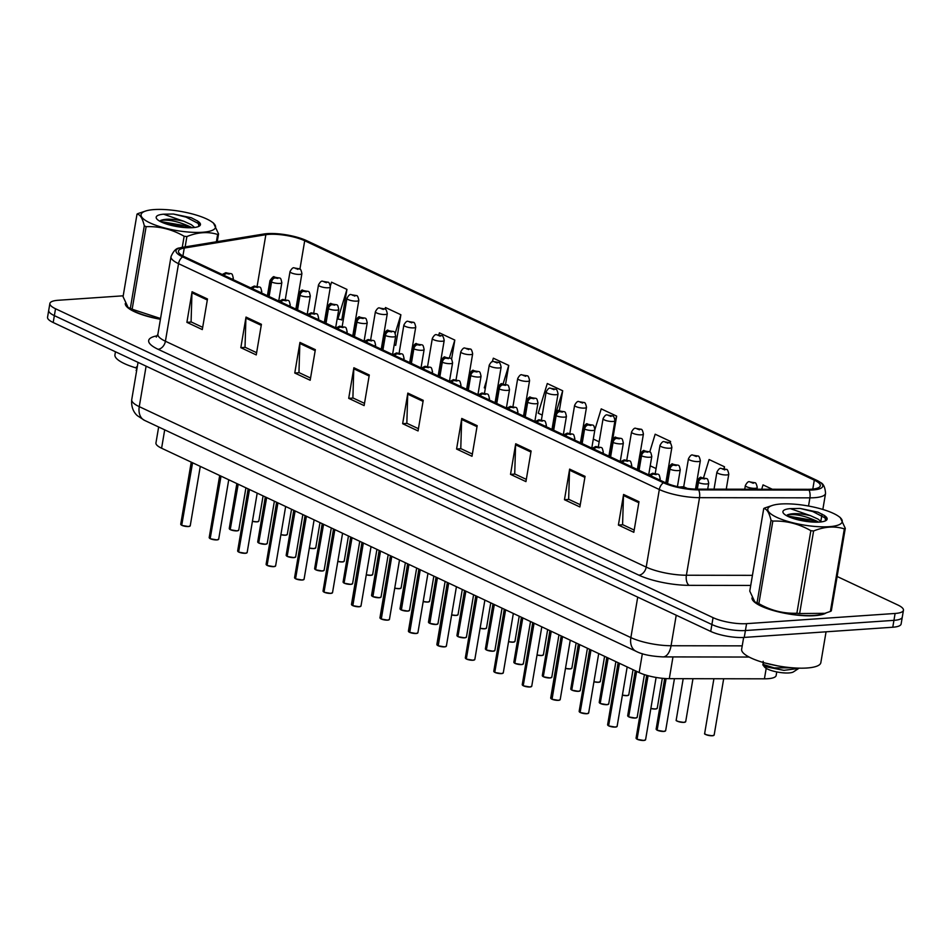 <?xml version="1.0" encoding="UTF-8"?>
<svg xmlns="http://www.w3.org/2000/svg" width="951" height="951" viewBox="0 0 951 951"><rect width="100%" height="100%" fill="white"/><g stroke="black" fill="none" stroke-linecap="round" stroke-linejoin="round"><path stroke-width="1.43" d="M776.753 671.917L776.147 675.495A24.096 6.241 -170.4 0 1 764.426 678.824L669.302 678.669A24.096 6.241 -170.4 0 1 639.155 672.571L161.599 448.218A24.096 6.241 -170.4 0 1 155.952 442.952L158.651 426.999M125.259 303.512A38.551 9.974 9.6 0 0 160.422 319.274A38.551 9.974 9.6 0 1 125.259 303.512M751.979 597.929A38.551 9.974 9.6 0 0 773.793 610.673A38.551 9.974 9.6 0 0 814.674 615.666A38.551 9.974 9.6 0 0 826.157 612.931A38.551 9.974 9.6 0 1 814.674 615.666A38.551 9.974 9.6 0 1 773.793 610.673A38.551 9.974 9.6 0 1 751.979 597.929M268.955 234.362A25.701 6.657 -170.4 0 1 304.712 240.758L814.306 480.16A25.701 6.657 -170.4 0 1 820.321 485.771A25.701 6.657 -170.4 0 1 807.815 489.313L697.416 489.135A25.701 6.657 -170.4 0 1 665.272 482.621L184.482 256.758A25.701 6.657 -170.4 0 1 178.455 251.147A25.701 6.657 -170.4 0 1 184.256 248.056L265.852 234.707A25.701 6.657 -170.4 0 1 268.955 234.362M267.362 233.613A28.197 7.299 9.6 0 0 263.95 233.994L182.366 247.343A28.197 7.299 9.6 0 0 179.549 247.985A28.197 7.299 9.6 0 0 182.604 256.877L663.394 482.751A28.197 7.299 9.6 0 0 698.664 489.896L809.063 490.074A28.197 7.299 9.6 0 0 820.333 482.43A28.197 7.299 9.6 0 0 816.172 480.029L306.591 240.627A28.197 7.299 9.6 0 0 267.362 233.613M123.202 295.809L58.225 300.266A24.096 6.241 9.6 0 0 49.88 303.488L47.55 317.254A24.096 6.241 9.6 0 0 53.197 322.52L710.73 631.428A24.096 6.241 9.6 0 0 744.253 637.42L892.775 627.232L893.94 620.349A24.096 6.241 9.6 0 0 902.285 617.128A24.096 6.241 9.6 0 1 893.94 620.349L745.418 630.537L893.94 620.349L895.105 613.466A24.096 6.241 9.6 0 0 903.45 610.245A24.096 6.241 9.6 0 0 897.803 604.979L837.13 576.484M710.73 631.428L711.895 624.534A24.096 6.241 9.6 0 0 745.418 630.537A24.096 6.241 9.6 0 1 711.895 624.534L54.362 315.637L711.895 624.534L713.06 617.651A24.096 6.241 9.6 0 0 746.583 623.654L895.105 613.466M48.715 310.371A24.096 6.241 9.6 0 0 54.362 315.637A24.096 6.241 9.6 0 1 48.715 310.371M340.755 319.536L341.766 320.011L346.949 289.413L331.53 282.174L330.401 285.871M394.689 344.88L395.711 345.356L400.882 314.757L385.476 307.518L384.965 309.17M49.88 303.488A24.096 6.241 9.6 0 0 55.527 308.754L713.06 617.651M207.484 298.983L202.301 329.581L186.895 322.341L192.066 291.743L207.484 298.983M261.418 324.315L256.247 354.913L240.829 347.674L246.012 317.075L261.418 324.315M315.352 349.659L310.181 380.257L294.774 373.018L299.945 342.419L315.352 349.659M369.297 374.991L364.126 405.601L348.708 398.35L353.879 367.752L369.297 374.991M638.989 501.7L633.818 532.298L618.4 525.059L623.583 494.461L638.989 501.7M585.055 476.356L579.872 506.954L564.466 499.715L569.637 469.116L585.055 476.356M531.11 451.012L525.939 481.61L510.521 474.371L515.704 443.772L531.11 451.012M477.176 425.679L471.993 456.278L456.587 449.038L461.758 418.44L477.176 425.679M423.231 400.335L418.06 430.934L402.653 423.694L407.824 393.096L423.231 400.335M451.57 359.335L454.816 340.089L439.41 332.85L438.78 334.93M505.552 384.394L508.761 365.434L493.343 358.194L492.238 361.82M772.331 489.254L763.035 484.891L761.715 489.242M724.175 468.772L724.507 466.786L709.101 459.547L703.562 477.699M670.253 443.332L670.574 441.454L655.168 434.215L649.723 452.034M612.824 438.625L616.64 416.11L601.222 408.871L594.91 429.531M559.331 410.701L562.695 390.778L547.289 383.526L538.23 413.198L542.236 415.076M402.653 423.694L407.123 423.385M418.44 428.699L406.838 423.254L407.717 394.154A6.431 4.541 -64.8 0 1 407.824 393.096M456.587 449.038L461.057 448.729M472.374 454.043L460.771 448.599L461.651 419.498A6.431 4.541 -64.8 0 1 461.758 418.44M510.521 474.371L515.002 474.074M526.307 479.387L514.717 473.931L515.597 444.83A6.431 4.541 -64.8 0 1 515.704 443.772M564.466 499.715L568.936 499.406M580.253 504.719L568.65 499.275L569.53 470.174A6.431 4.541 -64.8 0 1 569.637 469.116M618.4 525.059L622.881 524.75M634.186 530.064L622.584 524.619L623.476 495.519A6.431 4.541 -64.8 0 1 623.583 494.461M348.708 398.35L353.178 398.053M364.495 403.367L352.892 397.91L353.784 368.81A6.431 4.541 -64.8 0 1 353.879 367.752M294.774 373.018L299.244 372.709M310.561 378.022L298.959 372.578L299.838 343.477A6.431 4.541 -64.8 0 1 299.945 342.419M240.829 347.674L245.31 347.365M256.615 352.69L245.025 347.234L245.905 318.133A6.431 4.541 -64.8 0 1 246.012 317.075M186.895 322.341L191.365 322.032M202.682 327.346L191.08 321.89L191.959 292.801A6.431 4.541 -64.8 0 1 192.066 291.743M562.695 390.778L556.359 411.545M486.781 379.687L484.285 387.853L485.319 388.341M508.761 365.434L503.091 383.978M454.816 340.089L449.383 357.897M400.882 314.757L395.2 333.361M394.213 344.797L395.759 345.047M346.949 289.413L337.89 319.072L337.177 318.74M337.89 319.072L341.825 319.702M599.154 441.811L593.305 439.065M616.64 416.11L614.584 422.815M656.071 468.558L650.222 465.812M670.574 441.454L670.051 443.178M724.507 466.786L723.925 468.724M892.775 627.232A24.096 6.241 9.6 0 0 901.12 624.011L903.45 610.245M299.173 268.848A4.018 2.722 113.9 0 0 299.042 268.788A4.018 2.722 113.9 0 0 298.067 268.634L295.333 268.158L297.901 269.371L298.174 268.693L295.82 268.634L298.067 268.634M298.174 268.693A4.018 2.96 -63.5 0 1 299.327 268.919C300.314 268.384 301.17 269.941 301.907 273.591A6.027 1.557 -170.4 0 1 299.815 274.399A6.027 1.557 -170.4 0 1 293.348 273.603A6.027 1.557 -170.4 0 1 290.019 271.582C291.767 268.384 293.229 267.183 294.406 267.98L299.042 268.788M230.308 529.648L229.25 528.518A4.814 1.248 9.6 0 0 230.249 529.505L238.202 484.202M269.097 296.51L271.546 282.019A4.018 2.722 -66.1 0 1 275.101 277.93L277.835 278.405L275.267 277.205L274.982 277.882L277.335 277.942L275.101 277.93M274.982 277.882A4.018 2.96 116.5 0 0 271.213 281.853A6.027 1.557 -170.4 0 1 269.965 280.628L267.409 295.713M268.764 296.343L271.213 281.853M230.249 529.505L237.94 484.083M230.618 529.778L230.522 529.636A4.814 1.248 9.6 0 0 237.084 530.765A4.814 1.248 9.6 0 0 238.76 530.123L237.001 530.884A4.66 1.201 -170.4 0 1 230.618 529.778M180.928 524.631A4.66 1.201 -170.4 0 0 181.748 525.285L180.738 524.179A4.814 1.248 9.6 0 0 181.736 525.178L192.577 462.768M224.008 275.326A4.018 2.722 -66.1 0 1 226.576 273.603L229.31 274.078L226.742 272.866L226.469 273.543L228.822 273.603L226.576 273.603M226.469 273.543A4.018 2.96 116.5 0 0 223.711 275.184M181.736 525.178L192.304 462.638M188.441 526.545A4.66 1.201 -170.4 0 1 182.093 525.439L181.998 525.297A4.814 1.248 9.6 0 0 188.571 526.438A4.814 1.248 9.6 0 0 190.236 525.796L188.476 526.545L182.057 525.439M327.631 282.221A4.018 2.722 113.9 0 0 327.501 282.162A4.018 2.722 113.9 0 0 326.526 282.007L323.792 281.532L326.359 282.744L326.633 282.055L324.279 282.007L326.526 282.007M326.633 282.055A4.018 2.96 -63.5 0 1 327.786 282.292C328.773 281.758 329.628 283.315 330.366 286.964A6.027 1.557 -170.4 0 1 328.273 287.773A6.027 1.557 -170.4 0 1 321.807 286.964A6.027 1.557 -170.4 0 1 318.49 284.955C320.225 281.758 321.688 280.557 322.865 281.353L327.501 282.162M356.09 295.595A4.018 2.722 113.9 0 0 355.959 295.523A4.018 2.722 113.9 0 0 354.985 295.381L352.25 294.905L354.818 296.106L355.092 295.428L352.738 295.369L354.985 295.381M355.092 295.428A4.018 2.96 -63.5 0 1 356.245 295.654C357.231 295.131 358.087 296.688 358.824 300.338A6.027 1.557 -170.4 0 1 356.732 301.134A6.027 1.557 -170.4 0 1 350.265 300.338A6.027 1.557 -170.4 0 1 346.949 298.329C348.684 295.131 350.146 293.918 351.323 294.715L355.959 295.523M384.549 308.956A4.018 2.722 113.9 0 0 384.418 308.897A4.018 2.722 113.9 0 0 383.443 308.742L380.709 308.267L383.277 309.479L383.55 308.802L381.196 308.742L383.443 308.742M383.55 308.802A4.018 2.96 -63.5 0 1 384.703 309.027C385.69 308.493 386.546 310.062 387.283 313.699A6.027 1.557 -170.4 0 1 385.191 314.508A6.027 1.557 -170.4 0 1 378.736 313.711A6.027 1.557 -170.4 0 1 375.407 311.69C377.143 308.493 378.605 307.292 379.782 308.088L384.418 308.897M413.007 322.33A4.018 2.722 113.9 0 0 412.877 322.27A4.018 2.722 113.9 0 0 411.902 322.116L409.168 321.64L411.735 322.853L412.009 322.163L409.655 322.116L411.902 322.116M412.009 322.163A4.018 2.96 -63.5 0 1 413.162 322.401C414.149 321.866 415.005 323.423 415.742 327.073A6.027 1.557 -170.4 0 1 413.649 327.881A6.027 1.557 -170.4 0 1 407.194 327.073A6.027 1.557 -170.4 0 1 403.866 325.064C405.601 321.866 407.064 320.665 408.241 321.462L412.877 322.27M258.767 543.009L257.709 541.892A4.814 1.248 9.6 0 0 258.708 542.878L266.66 497.575M297.556 309.871L300.005 295.381A4.018 2.722 -66.1 0 1 303.559 291.303L306.293 291.779L303.726 290.566L303.44 291.244L305.794 291.303L303.559 291.303M303.44 291.244A4.018 2.96 116.5 0 0 299.672 295.226A6.027 1.557 -170.4 0 1 298.424 293.99L295.868 309.087M297.223 309.717L299.672 295.226M258.708 542.878L266.399 497.444M259.076 543.14L258.981 542.997A4.814 1.248 9.6 0 0 265.543 544.138A4.814 1.248 9.6 0 0 267.219 543.496L265.46 544.257A4.66 1.201 -170.4 0 1 259.076 543.14M287.226 556.383L286.168 555.253A4.814 1.248 9.6 0 0 287.166 556.252L295.119 510.949M326.015 323.245L328.464 308.754A4.018 2.722 -66.1 0 1 332.018 304.677L334.752 305.14L332.184 303.94L331.899 304.617L334.265 304.677L332.018 304.677M331.899 304.617A4.018 2.96 116.5 0 0 328.131 308.6A6.027 1.557 -170.4 0 1 326.882 307.363L324.327 322.448M325.682 323.09L328.131 308.6M287.166 556.252L294.858 510.818M293.883 557.619A4.66 1.201 -170.4 0 1 287.535 556.513L287.44 556.371A4.814 1.248 9.6 0 0 294.002 557.512A4.814 1.248 9.6 0 0 295.678 556.87L293.918 557.619L287.487 556.513M315.684 569.756L314.638 568.627A4.814 1.248 9.6 0 0 315.625 569.613L323.578 524.31M354.473 336.618L356.922 322.127A4.018 2.722 -66.1 0 1 360.477 318.038L363.211 318.514L361.297 317.943M360.358 317.991A4.018 2.96 116.5 0 0 356.589 321.973A6.027 1.557 -170.4 0 1 355.341 320.737L352.785 335.822M354.141 336.452L356.589 321.973M361.344 317.967L360.477 318.038M315.625 569.613L323.316 524.191M315.994 569.887L315.898 569.744A4.814 1.248 9.6 0 0 322.472 570.873A4.814 1.248 9.6 0 0 324.136 570.231L322.377 570.992L315.946 569.875A4.66 1.201 -170.4 0 0 322.341 570.98M115.451 351.763L114.94 354.818A40.156 10.39 9.6 0 0 137.051 368.215M743.646 637.455L741.649 649.248A40.156 10.39 9.6 0 0 763.843 662.657A40.156 10.39 9.6 0 0 806.935 668.006A40.156 10.39 9.6 0 0 820.844 662.645L826.062 631.809M149.937 222.867A37.755 9.772 9.6 0 0 198.486 232.424A37.755 9.772 9.6 0 0 212.037 222.023A37.755 9.772 9.6 0 0 206.688 218.968A37.755 9.772 9.6 0 0 146.097 210.872A37.755 9.772 9.6 0 0 149.937 222.867M146.097 210.872L137.966 213.571A43.377 11.222 9.6 0 0 137.015 214.13L123.059 296.676L128.135 307.506L130.335 308.374L144.302 225.815A43.377 11.222 9.6 0 0 145.194 226.243A43.377 11.222 9.6 0 0 146.121 226.671L132.153 309.23L160.541 318.514M182.259 247.355L184.137 236.252C172.143 229.369 159.471 226.172 146.121 226.671M184.137 236.252A43.377 11.222 9.6 0 0 186.895 236.561L185.148 246.88M216.388 241.768L217.624 234.445C207.984 231.45 197.737 232.151 186.895 236.561M217.624 234.445A43.377 11.222 9.6 0 0 218.564 233.898L217.256 241.625M212.037 222.023L213.488 223.069L218.564 233.898M130.335 308.374A43.377 11.222 9.6 0 0 131.226 308.802A43.377 11.222 9.6 0 0 132.153 309.23M128.135 307.506L129.586 308.552A37.755 9.772 9.6 0 0 134.935 311.595A37.755 9.772 9.6 0 0 160.446 319.072M194.646 227.467L191.317 224.674L183.733 221.226C173.165 218.849 165.486 218.587 160.695 220.454L160.529 220.537M191.829 227.705L190.913 227.099C178.824 221.512 168.743 219.289 160.695 220.454L160.612 220.501M198.914 226.326L197.82 221.203L191.282 217.731L173.379 214.023L163.596 214.201A22.444 5.813 9.6 0 0 156.737 218.849A22.444 5.813 9.6 0 0 161.444 222.07A22.444 5.813 9.6 0 0 182.604 227.372A22.444 5.813 9.6 0 0 199.377 226.065A22.444 5.813 9.6 0 0 197.82 221.203L197.214 220.727M137.027 368.37L136.599 370.866M163.596 214.201L183.733 221.226M144.302 225.815C142.507 218.231 140.082 214.332 137.015 214.13M186.967 227.693L162.942 222.736M199.924 224.329L186.075 217.125L173.379 214.023M190.366 227.753L184.649 225.625L160.279 221.488M197.63 221.048L191.282 217.731M136.694 370.296L136.469 366.872M776.658 517.285A37.755 9.772 9.6 0 0 825.195 526.842A37.755 9.772 9.6 0 0 838.758 516.452A37.755 9.772 9.6 0 0 833.409 513.397A37.755 9.772 9.6 0 0 772.818 505.29A37.755 9.772 9.6 0 0 776.658 517.285M772.818 505.29L764.675 508A43.377 11.222 9.6 0 0 763.736 508.547L749.768 591.106L754.844 601.924L757.055 602.791L771.011 520.245A43.377 11.222 9.6 0 0 771.903 520.673A43.377 11.222 9.6 0 0 772.83 521.1L758.874 603.647C770.857 610.53 783.529 613.728 796.879 613.229A43.377 11.222 9.6 0 0 799.636 613.538L824.897 613.324L830.378 611.422A43.377 11.222 9.6 0 0 831.317 610.875L845.284 528.316A43.377 11.222 9.6 0 1 844.333 528.875C834.693 525.879 824.446 526.581 813.604 530.979L799.636 613.538M796.879 613.229L810.846 530.682C798.852 523.799 786.18 520.601 772.83 521.1M810.846 530.682A43.377 11.222 9.6 0 0 813.604 530.979M838.758 516.452L840.208 517.499L845.284 528.316M757.055 602.791A43.377 11.222 9.6 0 0 757.947 603.219A43.377 11.222 9.6 0 0 758.874 603.647M754.844 601.924L756.295 602.97A37.755 9.772 9.6 0 0 761.644 606.025A37.755 9.772 9.6 0 0 822.235 614.132L824.897 613.324M821.367 521.885L818.038 519.103L810.442 515.644C799.886 513.267 792.207 513.005 787.416 514.883L787.25 514.955M818.549 522.135L817.622 521.528C805.533 515.929 795.464 513.718 787.416 514.883L787.321 514.919M825.634 520.744L824.529 515.632L817.991 512.161L800.1 508.44L790.317 508.63A22.444 5.813 9.6 0 0 783.458 513.267A22.444 5.813 9.6 0 0 788.165 516.5A22.444 5.813 9.6 0 0 809.325 521.79A22.444 5.813 9.6 0 0 826.086 520.482A22.444 5.813 9.6 0 0 824.529 515.632L823.935 515.157M762.797 664.785L764.438 666.924A15.299 3.959 9.6 0 0 767.647 669.124A15.299 3.959 9.6 0 0 782.079 672.737A15.299 3.959 9.6 0 0 793.514 671.846L798.709 668.422L783.945 670.348L766.149 666.829L762.797 664.785L763.938 662.692M790.317 508.63L810.442 515.644M830.378 611.422L844.333 528.875M771.011 520.245C769.228 512.66 766.791 508.761 763.736 508.547M813.676 522.123L789.651 517.154M826.645 518.747L812.796 511.543L800.1 508.44M817.075 522.182L811.358 520.042L786.988 515.918M824.351 515.478L817.991 512.161M792.183 667.792L774.185 667.887L763.082 664.428L763.178 661.302M777.692 665.866L765.115 663.025M441.466 335.703A4.018 2.722 113.9 0 0 441.335 335.644A4.018 2.722 113.9 0 0 440.361 335.489L437.626 335.014L440.194 336.214L440.468 335.537L438.114 335.477L440.361 335.489M440.468 335.537A4.018 2.96 -63.5 0 1 441.621 335.762C442.607 335.239 443.463 336.797 444.2 340.446A6.027 1.557 -170.4 0 1 442.108 341.254A6.027 1.557 -170.4 0 1 435.653 340.446A6.027 1.557 -170.4 0 1 432.325 338.437C434.06 335.239 435.522 334.039 436.699 334.823L441.335 335.644M469.925 349.076A4.018 2.722 113.9 0 0 469.794 349.005A4.018 2.722 113.9 0 0 468.819 348.851L466.085 348.375L468.653 349.588L468.926 348.91L466.572 348.851L468.819 348.851M468.926 348.91A4.018 2.96 -63.5 0 1 470.079 349.136C471.066 348.613 471.922 350.17 472.659 353.808A6.027 1.557 -170.4 0 1 470.567 354.616A6.027 1.557 -170.4 0 1 464.112 353.82A6.027 1.557 -170.4 0 1 460.783 351.799C462.519 348.601 463.981 347.4 465.158 348.197L469.794 349.005M498.383 362.438A4.018 2.722 113.9 0 0 498.253 362.379A4.018 2.722 113.9 0 0 497.278 362.224L494.544 361.749L497.111 362.961L497.385 362.272L495.031 362.224L497.278 362.224M497.385 362.272A4.018 2.96 -63.5 0 1 498.538 362.509C499.525 361.974 500.381 363.532 501.118 367.181A6.027 1.557 -170.4 0 1 499.025 367.989A6.027 1.557 -170.4 0 1 492.57 367.181A6.027 1.557 -170.4 0 1 489.242 365.172C490.978 361.974 492.44 360.774 493.617 361.57L498.253 362.379M344.143 583.129L343.097 582A4.814 1.248 9.6 0 0 344.096 582.987L352.048 537.684M382.932 349.98L385.381 335.501A4.018 2.722 -66.1 0 1 388.935 331.412L391.669 331.887L389.102 330.675L388.816 331.364L391.182 331.412L388.935 331.412M388.816 331.364A4.018 2.96 116.5 0 0 385.048 335.334A6.027 1.557 -170.4 0 1 383.8 334.098L381.244 349.195M382.599 349.825L385.048 335.334M344.096 582.987L351.775 537.553M352.262 583.962A4.66 1.201 -170.4 0 1 350.8 584.354A4.66 1.201 -170.4 0 1 344.452 583.26L344.357 583.118A4.814 1.248 9.6 0 0 350.931 584.247A4.814 1.248 9.6 0 0 352.595 583.605L350.836 584.366L344.405 583.248M372.602 596.491L371.556 595.362A4.814 1.248 9.6 0 0 372.554 596.36L372.816 596.491M372.816 596.479A4.814 1.248 9.6 0 0 379.39 597.62A4.814 1.248 9.6 0 0 381.054 596.978L379.294 597.727A4.66 1.201 -170.4 0 1 372.911 596.622L380.507 551.057M411.391 363.353L413.84 348.862A4.018 2.722 -66.1 0 1 417.394 344.785L420.128 345.249L417.56 344.048L417.275 344.726L419.641 344.785L417.394 344.785M417.275 344.726A4.018 2.96 116.5 0 0 413.507 348.708A6.027 1.557 -170.4 0 1 412.259 347.472L409.703 362.557M411.058 363.199L413.507 348.708M372.554 596.36L380.234 550.926M401.06 609.864L400.014 608.735A4.814 1.248 9.6 0 0 401.013 609.722L401.274 609.864M401.274 609.853A4.814 1.248 9.6 0 0 407.848 610.994A4.814 1.248 9.6 0 0 409.512 610.34L407.753 611.101A4.66 1.201 -170.4 0 1 401.37 609.995L408.966 564.418M439.849 376.727L442.298 362.236A4.018 2.722 -66.1 0 1 445.853 358.147L448.587 358.622L446.019 357.421L445.734 358.099L448.099 358.158L445.853 358.147M445.734 358.099A4.018 2.96 116.5 0 0 441.965 362.081A6.027 1.557 -170.4 0 1 440.717 360.845L438.161 375.93M439.517 376.56L441.965 362.081M401.013 609.722L408.692 564.3M526.842 375.811A4.018 2.722 113.9 0 0 526.711 375.752A4.018 2.722 113.9 0 0 525.737 375.597L523.002 375.122L525.57 376.323L525.844 375.645L523.49 375.586L525.737 375.597M525.844 375.645A4.018 2.96 -63.5 0 1 526.997 375.883C527.983 375.348 528.839 376.905 529.576 380.555A6.027 1.557 -170.4 0 1 527.484 381.363A6.027 1.557 -170.4 0 1 521.029 380.555A6.027 1.557 -170.4 0 1 517.701 378.546C519.436 375.348 520.898 374.147 522.075 374.944L526.711 375.752M555.301 389.185A4.018 2.722 113.9 0 0 555.17 389.114A4.018 2.722 113.9 0 0 554.195 388.959L551.461 388.495L554.029 389.696L554.302 389.018L551.949 388.959L554.195 388.959M554.302 389.018A4.018 2.96 -63.5 0 1 555.455 389.244C556.442 388.721 557.298 390.279 558.035 393.928A6.027 1.557 -170.4 0 1 555.943 394.724A6.027 1.557 -170.4 0 1 549.488 393.928A6.027 1.557 -170.4 0 1 546.159 391.919C547.895 388.709 549.357 387.509 550.534 388.305L555.17 389.114M583.759 402.546A4.018 2.722 113.9 0 0 583.629 402.487A4.018 2.722 113.9 0 0 582.654 402.332L579.92 401.857L582.487 403.069L582.761 402.38L580.407 402.332L582.654 402.332M582.761 402.38A4.018 2.96 -63.5 0 1 583.914 402.618C584.901 402.083 585.757 403.64 586.494 407.29A6.027 1.557 -170.4 0 1 584.401 408.098A6.027 1.557 -170.4 0 1 577.946 407.301A6.027 1.557 -170.4 0 1 574.618 405.281C576.354 402.083 577.816 400.882 578.993 401.679L583.629 402.487M612.218 415.92A4.018 2.722 113.9 0 0 612.087 415.86A4.018 2.722 113.9 0 0 611.113 415.706L608.378 415.23L610.946 416.431L611.22 415.753L608.866 415.694L611.113 415.706M611.22 415.753A4.018 2.96 -63.5 0 1 612.373 415.991C613.359 415.456 614.215 417.014 614.952 420.663A6.027 1.557 -170.4 0 1 612.86 421.471A6.027 1.557 -170.4 0 1 606.405 420.663A6.027 1.557 -170.4 0 1 603.077 418.654C604.812 415.456 606.274 414.256 607.451 415.052L612.087 415.86M640.677 429.293A4.018 2.722 113.9 0 0 640.558 429.222A4.018 2.722 113.9 0 0 639.571 429.067L636.837 428.604L639.405 429.804L639.678 429.127L637.325 429.067L639.571 429.067M639.678 429.127A4.018 2.96 -63.5 0 1 640.831 429.353C641.818 428.83 642.674 430.387 643.411 434.036A6.027 1.557 -170.4 0 1 641.331 434.833A6.027 1.557 -170.4 0 1 634.864 434.036A6.027 1.557 -170.4 0 1 631.535 432.027C633.271 428.818 634.733 427.617 635.91 428.414L640.558 429.222M429.519 623.238L428.473 622.109A4.814 1.248 9.6 0 0 429.472 623.095L429.733 623.238M436.176 624.462A4.66 1.201 -170.4 0 1 429.828 623.369L437.424 577.792M468.308 390.088L470.757 375.609A4.018 2.722 -66.1 0 1 474.311 371.52L477.045 371.996L474.478 370.783L474.192 371.472L476.558 371.52L474.311 371.52M474.192 371.472A4.018 2.96 116.5 0 0 470.424 375.443A6.027 1.557 -170.4 0 1 469.176 374.207L466.62 389.304M467.975 389.934L470.424 375.443M429.472 623.095L437.151 577.661M457.122 635.922A4.66 1.201 -170.4 0 0 457.942 636.576L456.932 635.482A4.814 1.248 9.6 0 0 457.93 636.469L465.883 591.165M496.767 403.462L499.216 388.971A4.018 2.722 -66.1 0 1 502.77 384.893L505.504 385.369L502.936 384.156L502.651 384.834L505.017 384.893L502.77 384.893M502.651 384.834A4.018 2.96 116.5 0 0 498.883 388.816A6.027 1.557 -170.4 0 1 497.635 387.58L495.079 402.665M496.434 403.307L498.883 388.816M457.93 636.469L465.61 591.035M458.287 636.73L458.192 636.588A4.814 1.248 9.6 0 0 464.766 637.729A4.814 1.248 9.6 0 0 466.43 637.087L464.67 637.836L458.251 636.73A4.66 1.201 -170.4 0 0 464.635 637.836M486.436 649.973L485.39 648.844A4.814 1.248 9.6 0 0 486.389 649.83L494.342 604.527M525.225 416.835L527.674 402.344A4.018 2.722 -66.1 0 1 531.229 398.255L533.963 398.731L531.395 397.53L531.11 398.207L533.475 398.267L531.229 398.255M531.11 398.207A4.018 2.96 116.5 0 0 527.341 402.19A6.027 1.557 -170.4 0 1 526.093 400.953L523.537 416.039M524.893 416.669L527.341 402.19M486.389 649.83L494.068 604.408M493.094 651.197A4.66 1.201 -170.4 0 1 486.746 650.104L486.65 649.961A4.814 1.248 9.6 0 0 493.224 651.102A4.814 1.248 9.6 0 0 494.889 650.448L493.129 651.209L486.71 650.092M514.895 663.346L513.849 662.217A4.814 1.248 9.6 0 0 514.848 663.204L522.8 617.9M553.684 430.197L556.133 415.718A4.018 2.722 -66.1 0 1 559.687 411.628L562.421 412.104L559.854 410.891L559.58 411.581L561.934 411.628L559.687 411.628M559.58 411.581A4.018 2.96 116.5 0 0 555.8 415.551A6.027 1.557 -170.4 0 1 554.552 414.315L551.996 429.412M553.351 430.042L555.8 415.551M514.848 663.204L522.527 617.77M515.204 663.477L515.109 663.334A4.814 1.248 9.6 0 0 521.683 664.464A4.814 1.248 9.6 0 0 523.347 663.822L521.588 664.583A4.66 1.201 -170.4 0 1 515.204 663.477M543.354 676.708L542.308 675.59A4.814 1.248 9.6 0 0 543.306 676.577L551.259 631.274M582.143 443.57L584.592 429.079A4.018 2.722 -66.1 0 1 588.146 425.002L590.88 425.477L588.312 424.265L588.039 424.942L590.393 425.002L588.146 425.002M588.039 424.942A4.018 2.96 116.5 0 0 584.259 428.925A6.027 1.557 -170.4 0 1 583.011 427.688L580.455 442.786M581.81 443.416L584.259 428.925M543.306 676.577L550.986 631.143M543.663 676.839L543.568 676.696A4.814 1.248 9.6 0 0 550.142 677.837A4.814 1.248 9.6 0 0 551.806 677.195L550.047 677.944A4.66 1.201 -170.4 0 1 543.663 676.839M669.135 442.655A4.018 2.722 113.9 0 0 669.017 442.595A4.018 2.722 113.9 0 0 668.03 442.441L665.296 441.965L667.864 443.178L668.137 442.5L665.783 442.441L668.03 442.441M668.137 442.5A4.018 2.96 -63.5 0 1 669.29 442.726C670.277 442.191 671.133 443.748 671.87 447.398A6.027 1.557 -170.4 0 1 669.789 448.206A6.027 1.557 -170.4 0 1 663.322 447.41A6.027 1.557 -170.4 0 1 659.994 445.389C661.73 442.191 663.192 440.991 664.369 441.787L669.017 442.595M697.594 456.028A4.018 2.722 113.9 0 0 697.475 455.969A4.018 2.722 113.9 0 0 696.489 455.814L693.755 455.339L696.322 456.539L696.596 455.862L694.242 455.802L696.489 455.814M696.596 455.862A4.018 2.96 -63.5 0 1 697.749 456.1C698.735 455.565 699.591 457.122 700.328 460.771A6.027 1.557 -170.4 0 1 698.248 461.58A6.027 1.557 -170.4 0 1 691.781 460.771A6.027 1.557 -170.4 0 1 688.453 458.762C690.188 455.565 691.65 454.364 692.827 455.16L697.475 455.969M726.053 469.402A4.018 2.722 113.9 0 0 725.934 469.33A4.018 2.722 113.9 0 0 724.947 469.188L722.213 468.712L724.781 469.913L725.054 469.235L722.701 469.176L724.947 469.188M725.054 469.235A4.018 2.96 -63.5 0 1 726.207 469.461C727.194 468.938 728.05 470.495 728.787 474.145A6.027 1.557 -170.4 0 1 726.707 474.941A6.027 1.557 -170.4 0 1 720.24 474.145A6.027 1.557 -170.4 0 1 716.911 472.136C718.647 468.938 720.109 467.726 721.286 468.522L725.934 469.33M754.512 482.763A4.018 2.722 113.9 0 0 754.393 482.704A4.018 2.722 113.9 0 0 753.406 482.549L750.672 482.074L753.24 483.286L753.513 482.609L751.159 482.549L753.406 482.549M753.513 482.609A4.018 2.96 -63.5 0 1 754.666 482.835C755.653 482.3 756.509 483.869 757.246 487.506A6.027 1.557 -170.4 0 1 755.165 488.315A6.027 1.557 -170.4 0 1 748.699 487.518A6.027 1.557 -170.4 0 1 745.37 485.497C747.106 482.3 748.568 481.099 749.745 481.895L754.393 482.704M570.957 689.404A4.66 1.201 -170.4 0 0 571.777 690.046L570.766 688.952A4.814 1.248 9.6 0 0 571.765 689.939L579.718 644.635M610.601 456.944L613.05 442.453A4.018 2.722 -66.1 0 1 616.605 438.363L619.339 438.839L616.771 437.638L616.498 438.316L618.851 438.375L616.605 438.363M616.498 438.316A4.018 2.96 116.5 0 0 612.717 442.298A6.027 1.557 -170.4 0 1 611.469 441.062L608.913 456.147M610.269 456.789L612.717 442.298M571.765 689.939L579.444 644.516M578.47 691.318A4.66 1.201 -170.4 0 1 572.122 690.212L572.026 690.069A4.814 1.248 9.6 0 0 578.6 691.211A4.814 1.248 9.6 0 0 580.265 690.569L578.505 691.318L572.086 690.212M599.415 702.765A4.66 1.201 -170.4 0 0 600.236 703.419L599.225 702.325A4.814 1.248 9.6 0 0 600.224 703.312L608.176 658.009M639.06 470.317L641.509 455.826A4.018 2.722 -66.1 0 1 645.063 451.737L647.797 452.212L645.23 451L644.956 451.689L647.31 451.749L645.063 451.737M644.956 451.689A4.018 2.96 116.5 0 0 641.176 455.66A6.027 1.557 -170.4 0 1 639.928 454.423L637.372 469.521M638.727 470.151L641.176 455.66M600.224 703.312L607.903 657.89M600.58 703.585L600.485 703.443A4.814 1.248 9.6 0 0 607.059 704.572A4.814 1.248 9.6 0 0 608.723 703.93L606.964 704.691L600.545 703.574A4.66 1.201 -170.4 0 0 606.928 704.679M628.73 716.816L627.684 715.699A4.814 1.248 9.6 0 0 628.682 716.685L636.635 671.382M667.531 483.607L669.968 469.188A4.018 2.722 -66.1 0 1 673.522 465.11L676.256 465.586L673.688 464.373L673.415 465.051L675.769 465.11L673.522 465.11M673.415 465.051A4.018 2.96 116.5 0 0 669.635 469.033A6.027 1.557 -170.4 0 1 668.387 467.797L665.831 482.882M667.198 483.465L669.635 469.033M628.682 716.685L636.362 671.251M629.039 716.947L628.944 716.804A4.814 1.248 9.6 0 0 635.518 717.946A4.814 1.248 9.6 0 0 637.182 717.304L635.423 718.064L629.003 716.947A4.66 1.201 -170.4 0 0 635.387 718.053M657.189 730.19L656.142 729.06A4.814 1.248 9.6 0 0 657.141 730.059L666.128 678.586M697.321 489.135L698.426 482.561A4.018 2.722 -66.1 0 1 701.981 478.484L704.715 478.947L702.147 477.747L701.874 478.424L704.227 478.484L701.981 478.484M701.874 478.424A4.018 2.96 116.5 0 0 698.093 482.407A6.027 1.557 -170.4 0 1 696.845 481.17L695.502 489.099M696.952 489.135L698.093 482.407M657.141 730.059L665.843 678.574M657.498 730.32L657.403 730.178A4.814 1.248 9.6 0 0 663.976 731.319A4.814 1.248 9.6 0 0 665.641 730.677L663.881 731.426A4.66 1.201 -170.4 0 1 657.498 730.32M210.242 538.682L209.196 537.553A4.814 1.248 9.6 0 0 210.195 538.539L221.036 476.142M252.467 288.688A4.018 2.722 -66.1 0 1 255.034 286.964L257.769 287.44L255.855 286.869M254.927 286.917A4.018 2.96 116.5 0 0 252.17 288.557M255.902 286.893L255.034 286.964M210.195 538.539L220.763 476.011M210.551 538.813L210.456 538.67A4.814 1.248 9.6 0 0 217.03 539.811A4.814 1.248 9.6 0 0 218.694 539.158L216.935 539.918L210.516 538.801A4.66 1.201 -170.4 0 0 216.899 539.906M238.701 552.055L237.655 550.926A4.814 1.248 9.6 0 0 238.653 551.913L249.495 489.503M280.925 302.061A4.018 2.722 -66.1 0 1 283.493 300.338L286.227 300.813L283.66 299.601L283.386 300.29L285.74 300.338L283.493 300.338M283.386 300.29A4.018 2.96 116.5 0 0 280.628 301.919M238.653 551.913L249.221 489.385M239.01 552.186L238.915 552.044A4.814 1.248 9.6 0 0 245.489 553.173A4.814 1.248 9.6 0 0 247.153 552.531L245.394 553.292L238.974 552.174A4.66 1.201 -170.4 0 0 245.358 553.28M267.16 565.417L266.114 564.3A4.814 1.248 9.6 0 0 267.112 565.286L277.954 502.877M309.384 315.435A4.018 2.722 -66.1 0 1 311.952 313.711L314.686 314.187L312.118 312.974L311.845 313.652L314.199 313.711L311.952 313.711M311.845 313.652A4.018 2.96 116.5 0 0 309.087 315.292M267.112 565.286L277.68 502.746M267.469 565.548L267.374 565.405A4.814 1.248 9.6 0 0 273.947 566.546A4.814 1.248 9.6 0 0 275.612 565.904L273.852 566.653A4.66 1.201 -170.4 0 1 267.469 565.548M295.618 578.79L294.572 577.661A4.814 1.248 9.6 0 0 295.571 578.648L306.412 516.25M337.843 328.796A4.018 2.722 -66.1 0 1 340.41 327.073L343.145 327.548L340.577 326.348L340.303 327.025L342.657 327.085L340.41 327.073M340.303 327.025A4.018 2.96 116.5 0 0 337.546 328.666M295.571 578.648L306.151 516.12M302.275 580.015A4.66 1.201 -170.4 0 1 295.927 578.921L295.832 578.779A4.814 1.248 9.6 0 0 302.406 579.92A4.814 1.248 9.6 0 0 304.07 579.266L302.311 580.027L295.892 578.921M324.077 592.164L323.031 591.035A4.814 1.248 9.6 0 0 324.029 592.021L334.871 529.612M366.301 342.17A4.018 2.722 -66.1 0 1 368.869 340.446L371.603 340.922L369.036 339.709L368.762 340.399L371.116 340.446L368.869 340.446M368.762 340.399A4.018 2.96 116.5 0 0 366.004 342.039M324.029 592.021L334.609 529.493M330.734 593.388A4.66 1.201 -170.4 0 1 324.386 592.295L324.291 592.152A4.814 1.248 9.6 0 0 330.865 593.281A4.814 1.248 9.6 0 0 332.529 592.639L330.77 593.4L324.35 592.283M352.536 605.525L351.49 604.408A4.814 1.248 9.6 0 0 352.488 605.395L352.75 605.525M359.193 606.762A4.66 1.201 -170.4 0 1 352.845 605.656L363.33 542.985M394.76 355.543A4.018 2.722 -66.1 0 1 397.328 353.82L400.062 354.295L397.494 353.083L397.221 353.76L399.575 353.82L397.328 353.82M397.221 353.76A4.018 2.96 116.5 0 0 394.463 355.401M352.488 605.395L363.068 542.855M380.994 618.899L379.948 617.77A4.814 1.248 9.6 0 0 380.947 618.768L381.208 618.899M387.651 620.135A4.66 1.201 -170.4 0 1 381.303 619.03L391.788 556.359M423.219 368.905A4.018 2.722 -66.1 0 1 425.786 367.193L428.521 367.657L425.953 366.456L425.679 367.134L428.033 367.193L425.786 367.193M425.679 367.134A4.018 2.96 116.5 0 0 422.922 368.774M380.947 618.768L391.527 556.228M409.453 632.272L408.407 631.143A4.814 1.248 9.6 0 0 409.405 632.13L409.667 632.272M409.667 632.26A4.814 1.248 9.6 0 0 416.241 633.39A4.814 1.248 9.6 0 0 417.905 632.748L416.146 633.509A4.66 1.201 -170.4 0 1 409.762 632.403L420.247 569.72M451.677 382.278A4.018 2.722 -66.1 0 1 454.245 380.555L456.979 381.03L454.412 379.829L454.138 380.507L456.492 380.566L454.245 380.555M454.138 380.507A4.018 2.96 116.5 0 0 451.38 382.147M409.405 632.13L419.985 569.601M437.912 645.634L436.866 644.516A4.814 1.248 9.6 0 0 437.864 645.503L438.126 645.646M438.138 645.634A4.814 1.248 9.6 0 0 444.699 646.763A4.814 1.248 9.6 0 0 446.364 646.121L444.604 646.882A4.66 1.201 -170.4 0 1 438.221 645.777L448.706 583.094M480.136 395.652A4.018 2.722 -66.1 0 1 482.704 393.928L485.438 394.403L482.87 393.191L482.597 393.869L484.951 393.928L482.704 393.928M482.597 393.869A4.018 2.96 116.5 0 0 479.839 395.509M437.864 645.503L448.444 582.975M465.514 658.33A4.66 1.201 -170.4 0 0 466.335 658.972L465.324 657.878A4.814 1.248 9.6 0 0 466.323 658.877L477.164 596.467M508.595 409.013A4.018 2.722 -66.1 0 1 511.162 407.301L513.897 407.765L511.329 406.564L511.056 407.242L513.409 407.301L511.162 407.301M511.056 407.242A4.018 2.96 116.5 0 0 508.298 408.882M466.323 658.877L476.903 596.336M473.027 660.244A4.66 1.201 -170.4 0 1 466.679 659.138L466.596 658.995A4.814 1.248 9.6 0 0 473.158 660.137A4.814 1.248 9.6 0 0 474.822 659.495L473.063 660.244L466.644 659.138M493.973 671.691A4.66 1.201 -170.4 0 0 494.793 672.345L493.783 671.251A4.814 1.248 9.6 0 0 494.782 672.238L505.623 609.841M537.053 422.387A4.018 2.722 -66.1 0 1 539.621 420.663L542.355 421.138L539.788 419.938L539.514 420.615L541.868 420.675L539.621 420.663M539.514 420.615A4.018 2.96 116.5 0 0 536.756 422.256M494.782 672.238L505.361 609.71M501.486 673.605A4.66 1.201 -170.4 0 1 495.138 672.512L495.055 672.369A4.814 1.248 9.6 0 0 501.617 673.51A4.814 1.248 9.6 0 0 503.281 672.856L501.522 673.617L495.102 672.5M523.288 685.754L522.242 684.625A4.814 1.248 9.6 0 0 523.24 685.612L534.082 623.202M565.512 435.76A4.018 2.722 -66.1 0 1 568.08 434.036L570.814 434.512L568.246 433.299L567.973 433.989L570.327 434.036L568.08 434.036M567.973 433.989A4.018 2.96 116.5 0 0 565.227 435.617M523.24 685.612L533.82 623.083M529.945 686.979A4.66 1.201 -170.4 0 1 523.597 685.885L523.514 685.742A4.814 1.248 9.6 0 0 530.076 686.872A4.814 1.248 9.6 0 0 531.74 686.23L529.98 686.991L523.561 685.873M551.746 699.116L550.7 697.986A4.814 1.248 9.6 0 0 551.699 698.985L551.96 699.116M551.972 699.104A4.814 1.248 9.6 0 0 558.534 700.245A4.814 1.248 9.6 0 0 560.198 699.603L558.439 700.352A4.66 1.201 -170.4 0 1 552.055 699.247L562.54 636.576M593.971 449.134A4.018 2.722 -66.1 0 1 596.539 447.41L599.273 447.873L596.705 446.673L596.432 447.35L598.785 447.41L596.539 447.41M596.432 447.35A4.018 2.96 116.5 0 0 593.686 448.991M551.699 698.985L562.279 636.445M580.217 712.489L579.159 711.36A4.814 1.248 9.6 0 0 580.158 712.347L590.999 649.949M622.429 462.495A4.018 2.722 -66.1 0 1 624.997 460.771L627.731 461.247L625.164 460.046L624.89 460.724L627.244 460.783L624.997 460.771M624.89 460.724A4.018 2.96 116.5 0 0 622.144 462.364M580.158 712.347L590.737 649.818M580.514 712.62L580.431 712.477A4.814 1.248 9.6 0 0 586.993 713.619A4.814 1.248 9.6 0 0 588.657 712.965L586.898 713.726A4.66 1.201 -170.4 0 1 580.514 712.62M608.676 725.863L607.618 724.733A4.814 1.248 9.6 0 0 608.616 725.72L619.458 663.311M650.888 475.869A4.018 2.722 -66.1 0 1 653.456 474.145L656.19 474.62L653.622 473.408L653.349 474.097L655.703 474.145L653.456 474.145M653.349 474.097A4.018 2.96 116.5 0 0 650.603 475.726M608.616 725.72L619.196 663.192M615.321 727.087A4.66 1.201 -170.4 0 1 608.973 725.993L608.89 725.851A4.814 1.248 9.6 0 0 615.452 726.98A4.814 1.248 9.6 0 0 617.128 726.338L615.356 727.099L608.937 725.982M636.267 738.547A4.66 1.201 -170.4 0 0 637.099 739.2L636.076 738.107A4.814 1.248 9.6 0 0 637.075 739.093L648.083 675.709M682.735 487.447L681.915 487.518M684.328 487.994L682.747 487.411M637.075 739.093L647.809 675.638M637.432 739.355L637.348 739.212A4.814 1.248 9.6 0 0 643.91 740.353A4.814 1.248 9.6 0 0 645.586 739.712L643.815 740.46L637.396 739.355A4.66 1.201 -170.4 0 0 643.779 740.46M164.701 429.84L161.599 448.218M642.353 653.694L639.155 672.571M672.975 656.927L669.302 678.669M766.197 668.351L764.426 678.824M304.712 240.758L299.898 269.24M663.394 482.751A8.036 5.682 115.2 0 0 659.328 489.527L178.538 263.665A8.036 5.682 -64.8 0 1 182.604 256.877M698.664 489.896A8.036 4.208 90.1 0 1 699.52 497.67A32.132 8.309 -170.4 0 1 659.328 489.527L646.205 567.105A32.132 8.309 9.6 0 0 686.396 575.236L752.431 575.343M158.092 349.29A8.036 5.682 -64.8 0 0 165.415 341.231L178.538 263.665A32.132 8.309 -170.4 0 1 171.014 256.651L157.89 334.217A32.132 8.309 9.6 0 0 165.415 341.231L646.205 567.105A8.036 5.682 -64.8 0 1 638.87 575.165L158.092 349.29A40.156 10.39 -170.4 0 1 157.379 335.762M809.063 490.074A8.036 4.208 90.1 0 1 809.907 497.849L699.52 497.67L686.396 575.236A8.036 4.208 -89.9 0 0 689.118 585.34A40.156 10.39 -170.4 0 1 638.87 575.165M820.333 482.43C823.388 483.595 825.123 487.257 825.551 493.414A32.132 8.309 -170.4 0 1 809.907 497.849L808.528 506.039M750.731 585.436L689.118 585.34M55.527 308.754L53.197 322.52M746.583 623.654L744.253 637.42M806.198 519.828L805.937 521.362M814.306 480.16L812.796 489.087M265.852 234.707L257.127 286.299M184.256 248.056L182.913 255.962M423.064 401.358L407.717 394.154M369.119 376.025L353.784 368.81M315.185 350.681L299.838 343.477M261.24 325.349L245.905 318.133M207.306 300.005L191.959 292.801M476.998 426.702L461.651 419.498M530.931 452.046L515.597 444.83M584.877 477.378L569.53 470.174M638.81 502.722L623.476 495.519M144.504 420.354A16.06 11.364 -64.8 0 1 139.262 406.648L630.87 637.598A32.132 8.309 9.6 0 0 671.061 645.741A16.06 8.428 90.1 0 1 663.013 656.903C650.948 656.285 641.973 654.419 636.112 651.316L144.504 420.354L137.455 415.742C136.255 414.767 130.762 409.798 131.737 399.634A32.132 8.309 9.6 0 0 139.262 406.648L146.109 366.171M742.22 645.86L671.061 645.741L676.232 615.214M636.112 651.316A16.06 11.364 -64.8 0 1 630.87 637.598L637.717 597.121M252.455 521.219A4.814 1.248 9.6 0 0 257.15 521.73A4.814 1.248 9.6 0 0 258.827 521.089L257.055 521.849A4.66 1.201 -170.4 0 0 258.494 521.445M257.02 521.837A4.66 1.201 -170.4 0 1 252.431 521.326L257.055 521.849M238.428 530.48A4.66 1.201 -170.4 0 1 236.965 530.872L230.57 529.766M230.273 529.612A4.66 1.201 -170.4 0 1 229.453 528.958M278.726 301.027L281.841 282.637A6.027 1.557 -170.4 0 1 279.76 283.434A6.027 1.557 -170.4 0 1 271.546 282.019M189.915 526.153A4.66 1.201 -170.4 0 1 188.512 526.533M233.102 279.594L233.316 278.298A6.027 1.557 -170.4 0 1 231.901 279.035M280.914 534.593A4.814 1.248 9.6 0 0 285.609 535.104A4.814 1.248 9.6 0 0 287.285 534.462L285.514 535.211L280.89 534.7A4.66 1.201 -170.4 0 0 285.478 535.211M286.952 534.819A4.66 1.201 -170.4 0 1 285.562 535.199M309.372 547.954A4.814 1.248 9.6 0 0 314.068 548.477A4.814 1.248 9.6 0 0 315.744 547.824L313.973 548.584L309.348 548.073A4.66 1.201 -170.4 0 0 313.937 548.572M315.411 548.18A4.66 1.201 -170.4 0 1 314.02 548.572M337.831 561.328A4.814 1.248 9.6 0 0 342.526 561.839A4.814 1.248 9.6 0 0 344.203 561.197L342.443 561.958L337.807 561.447A4.66 1.201 -170.4 0 0 342.396 561.946M343.87 561.554A4.66 1.201 -170.4 0 1 342.479 561.946M366.29 574.701A4.814 1.248 9.6 0 0 370.985 575.212A4.814 1.248 9.6 0 0 372.661 574.57L370.902 575.319L366.266 574.808A4.66 1.201 -170.4 0 0 370.854 575.319M372.328 574.927A4.66 1.201 -170.4 0 1 370.938 575.307M266.886 543.853A4.66 1.201 -170.4 0 1 265.495 544.234M258.731 542.985A4.66 1.201 -170.4 0 1 257.911 542.332M307.185 314.401L310.299 295.999A6.027 1.557 -170.4 0 1 308.219 296.807A6.027 1.557 -170.4 0 1 300.005 295.381M295.345 557.227A4.66 1.201 -170.4 0 1 293.954 557.607M287.19 556.347A4.66 1.201 -170.4 0 1 286.37 555.705M335.644 327.774L338.758 309.372A6.027 1.557 -170.4 0 1 336.678 310.181A6.027 1.557 -170.4 0 1 328.464 308.754M323.804 570.588A4.66 1.201 -170.4 0 1 322.413 570.98M315.649 569.72A4.66 1.201 -170.4 0 1 314.829 569.067M364.102 341.136L367.217 322.746A6.027 1.557 -170.4 0 1 365.136 323.542A6.027 1.557 -170.4 0 1 356.922 322.127M394.748 588.063A4.814 1.248 9.6 0 0 399.444 588.586A4.814 1.248 9.6 0 0 401.12 587.932L399.361 588.693L394.724 588.182A4.66 1.201 -170.4 0 0 399.313 588.681M400.787 588.289A4.66 1.201 -170.4 0 1 399.396 588.681M423.207 601.436A4.814 1.248 9.6 0 0 427.902 601.947A4.814 1.248 9.6 0 0 429.579 601.305L427.819 602.066A4.66 1.201 -170.4 0 0 429.246 601.662M427.772 602.054A4.66 1.201 -170.4 0 1 423.183 601.543L427.819 602.066M451.666 614.81A4.814 1.248 9.6 0 0 456.361 615.321A4.814 1.248 9.6 0 0 458.037 614.679L456.278 615.428A4.66 1.201 -170.4 0 0 457.704 615.035M456.242 615.428A4.66 1.201 -170.4 0 1 451.642 614.917L456.278 615.428M344.107 583.094A4.66 1.201 -170.4 0 1 343.287 582.44M392.561 354.509L395.675 336.107A6.027 1.557 -170.4 0 1 393.595 336.916A6.027 1.557 -170.4 0 1 385.381 335.501M380.733 597.335A4.66 1.201 -170.4 0 1 379.33 597.715M372.566 596.455A4.66 1.201 -170.4 0 1 371.746 595.813M421.02 367.882L424.134 349.481A6.027 1.557 -170.4 0 1 422.054 350.289A6.027 1.557 -170.4 0 1 413.84 348.862M409.192 610.697A4.66 1.201 -170.4 0 1 407.789 611.089M401.025 609.829A4.66 1.201 -170.4 0 1 400.205 609.187M449.478 381.244L452.593 362.854A6.027 1.557 -170.4 0 1 450.512 363.651A6.027 1.557 -170.4 0 1 442.298 362.236M480.124 628.171A4.814 1.248 9.6 0 0 484.82 628.694A4.814 1.248 9.6 0 0 486.496 628.052L484.737 628.801A4.66 1.201 -170.4 0 1 480.1 628.29L484.737 628.801M486.163 628.409A4.66 1.201 -170.4 0 1 484.772 628.789M508.583 641.545A4.814 1.248 9.6 0 0 513.278 642.056A4.814 1.248 9.6 0 0 514.955 641.414L513.195 642.175A4.66 1.201 -170.4 0 1 508.559 641.652M514.622 641.77A4.66 1.201 -170.4 0 1 513.231 642.163M537.042 654.918A4.814 1.248 9.6 0 0 541.737 655.429A4.814 1.248 9.6 0 0 543.413 654.787L541.654 655.548L537.018 655.037M541.618 655.536A4.66 1.201 -170.4 0 1 537.018 655.025M543.08 655.144A4.66 1.201 -170.4 0 1 541.69 655.524M565.5 668.291A4.814 1.248 9.6 0 0 570.196 668.803A4.814 1.248 9.6 0 0 571.872 668.161L570.113 668.91A4.66 1.201 -170.4 0 0 571.539 668.517M570.077 668.91A4.66 1.201 -170.4 0 1 565.476 668.398L570.113 668.91M593.959 681.653A4.814 1.248 9.6 0 0 598.654 682.176A4.814 1.248 9.6 0 0 600.331 681.522L598.571 682.283A4.66 1.201 -170.4 0 0 599.998 681.879M598.536 682.271A4.66 1.201 -170.4 0 1 593.935 681.76L598.571 682.283M429.733 623.226A4.814 1.248 9.6 0 0 436.307 624.355A4.814 1.248 9.6 0 0 437.971 623.713L436.212 624.474L429.793 623.357M437.65 624.07A4.66 1.201 -170.4 0 1 436.247 624.462M429.483 623.202A4.66 1.201 -170.4 0 1 428.663 622.548M477.937 394.617L481.051 376.216A6.027 1.557 -170.4 0 1 478.971 377.024A6.027 1.557 -170.4 0 1 470.757 375.609M466.109 637.443A4.66 1.201 -170.4 0 1 464.706 637.824M506.396 407.991L509.51 389.589A6.027 1.557 -170.4 0 1 507.43 390.397A6.027 1.557 -170.4 0 1 499.216 388.971M494.568 650.805A4.66 1.201 -170.4 0 1 493.165 651.197M486.401 649.937A4.66 1.201 -170.4 0 1 485.581 649.295M534.854 421.352L537.969 402.962A6.027 1.557 -170.4 0 1 535.889 403.759A6.027 1.557 -170.4 0 1 527.674 402.344M523.026 664.178A4.66 1.201 -170.4 0 1 521.624 664.571M514.86 663.311A4.66 1.201 -170.4 0 1 514.039 662.657M563.325 434.726L566.427 416.324A6.027 1.557 -170.4 0 1 564.347 417.132A6.027 1.557 -170.4 0 1 556.133 415.718M551.485 677.552A4.66 1.201 -170.4 0 1 550.082 677.932M543.318 676.684A4.66 1.201 -170.4 0 1 542.498 676.03M591.784 448.099L594.886 429.697A6.027 1.557 -170.4 0 1 592.806 430.506A6.027 1.557 -170.4 0 1 584.592 429.079M622.418 695.026A4.814 1.248 9.6 0 0 627.113 695.538A4.814 1.248 9.6 0 0 628.789 694.896L627.03 695.657A4.66 1.201 -170.4 0 1 622.394 695.133L627.03 695.657M628.456 695.252A4.66 1.201 -170.4 0 1 627.066 695.645M650.876 708.4A4.814 1.248 9.6 0 0 655.572 708.911A4.814 1.248 9.6 0 0 657.248 708.269L655.489 709.018A4.66 1.201 -170.4 0 1 650.853 708.507L655.489 709.018M656.915 708.626A4.66 1.201 -170.4 0 1 655.524 709.006M676.209 720.026A4.814 1.248 9.6 0 0 678.859 721.643A4.814 1.248 9.6 0 0 684.042 722.284A4.814 1.248 9.6 0 0 685.707 721.631L683.947 722.391C672.678 721.001 677.16 719.8 676.209 720.026L683.198 678.693M683.912 722.38A4.66 1.201 -170.4 0 1 679.347 721.88A4.66 1.201 -170.4 0 1 676.399 720.478M685.374 721.987A4.66 1.201 -170.4 0 1 683.983 722.38M712.406 735.765C701.137 734.374 705.618 733.173 704.667 733.399A4.814 1.248 9.6 0 0 707.33 735.004A4.814 1.248 9.6 0 0 712.501 735.646A4.814 1.248 9.6 0 0 714.165 735.004L712.406 735.765A4.66 1.201 -170.4 0 0 713.832 735.361M712.37 735.753A4.66 1.201 -170.4 0 1 707.806 735.254A4.66 1.201 -170.4 0 1 704.857 733.839M579.944 690.925A4.66 1.201 -170.4 0 1 578.541 691.306M620.242 461.473L623.345 443.071A6.027 1.557 -170.4 0 1 621.265 443.879A6.027 1.557 -170.4 0 1 613.05 442.453M608.402 704.287A4.66 1.201 -170.4 0 1 607 704.679M648.701 474.834L651.804 456.444A6.027 1.557 -170.4 0 1 649.723 457.241A6.027 1.557 -170.4 0 1 641.509 455.826M636.861 717.66A4.66 1.201 -170.4 0 1 635.458 718.041M628.694 716.792A4.66 1.201 -170.4 0 1 627.874 716.139M677.421 486.639L680.262 469.806A6.027 1.557 -170.4 0 1 678.182 470.614A6.027 1.557 -170.4 0 1 669.968 469.188M665.32 731.034A4.66 1.201 -170.4 0 1 663.917 731.414M657.153 730.154A4.66 1.201 -170.4 0 1 656.333 729.512M707.71 489.147L708.721 483.179A6.027 1.557 -170.4 0 1 706.641 483.988A6.027 1.557 -170.4 0 1 698.426 482.561M218.373 539.514A4.66 1.201 -170.4 0 1 216.971 539.906M210.207 538.646A4.66 1.201 -170.4 0 1 209.386 538.004M261.561 292.967L261.775 291.672A6.027 1.557 -170.4 0 1 260.36 292.397M246.832 552.888A4.66 1.201 -170.4 0 1 245.429 553.28M238.665 552.02A4.66 1.201 -170.4 0 1 237.845 551.366M290.019 306.329L290.233 305.033A6.027 1.557 -170.4 0 1 288.819 305.77M275.291 566.261A4.66 1.201 -170.4 0 1 273.888 566.641M267.124 565.393A4.66 1.201 -170.4 0 1 266.304 564.739M318.478 319.702L318.692 318.407A6.027 1.557 -170.4 0 1 317.277 319.144M303.749 579.623A4.66 1.201 -170.4 0 1 302.347 580.015M295.583 578.755A4.66 1.201 -170.4 0 1 294.762 578.113M346.937 333.076L347.151 331.78A6.027 1.557 -170.4 0 1 345.736 332.505M332.208 592.996A4.66 1.201 -170.4 0 1 330.805 593.388M324.041 592.128A4.66 1.201 -170.4 0 1 323.221 591.474M375.395 346.437L375.609 345.142A6.027 1.557 -170.4 0 1 374.195 345.879M352.75 605.514A4.814 1.248 9.6 0 0 359.323 606.655A4.814 1.248 9.6 0 0 360.988 606.013L359.228 606.762L352.809 605.656M360.667 606.369A4.66 1.201 -170.4 0 1 359.264 606.75M352.5 605.502A4.66 1.201 -170.4 0 1 351.68 604.848M403.854 359.811L404.068 358.515A6.027 1.557 -170.4 0 1 402.653 359.252M381.208 618.887A4.814 1.248 9.6 0 0 387.782 620.028A4.814 1.248 9.6 0 0 389.446 619.386L387.687 620.135L381.268 619.03M389.125 619.743A4.66 1.201 -170.4 0 1 387.723 620.123M380.959 618.863A4.66 1.201 -170.4 0 1 380.138 618.221M432.313 373.184L432.527 371.889A6.027 1.557 -170.4 0 1 431.112 372.626M417.584 633.104A4.66 1.201 -170.4 0 1 416.181 633.497M409.417 632.237A4.66 1.201 -170.4 0 1 408.597 631.583M460.771 386.558L460.997 385.262A6.027 1.557 -170.4 0 1 459.571 385.987M446.043 646.478A4.66 1.201 -170.4 0 1 444.64 646.858M437.876 645.61A4.66 1.201 -170.4 0 1 437.056 644.956M489.23 399.919L489.456 398.624A6.027 1.557 -170.4 0 1 488.029 399.361M474.501 659.851A4.66 1.201 -170.4 0 1 473.099 660.232M517.689 413.293L517.915 411.997A6.027 1.557 -170.4 0 1 516.488 412.734M502.96 673.213A4.66 1.201 -170.4 0 1 501.557 673.605M546.147 426.666L546.373 425.37A6.027 1.557 -170.4 0 1 544.947 426.096M531.419 686.586A4.66 1.201 -170.4 0 1 530.016 686.979M523.252 685.719A4.66 1.201 -170.4 0 1 522.432 685.065M574.606 440.028L574.832 438.732A6.027 1.557 -170.4 0 1 573.405 439.469M559.877 699.96A4.66 1.201 -170.4 0 1 558.475 700.34M551.711 699.092A4.66 1.201 -170.4 0 1 550.891 698.438M603.065 453.401L603.291 452.105A6.027 1.557 -170.4 0 1 601.864 452.842M588.336 713.321A4.66 1.201 -170.4 0 1 586.862 713.714L580.479 712.608M580.169 712.454A4.66 1.201 -170.4 0 1 579.349 711.812M631.523 466.775L631.749 465.479A6.027 1.557 -170.4 0 1 630.323 466.204M616.795 726.695A4.66 1.201 -170.4 0 1 615.392 727.087M608.64 725.827A4.66 1.201 -170.4 0 1 607.808 725.173M659.982 480.136L660.208 478.84A6.027 1.557 -170.4 0 1 658.781 479.577M645.253 740.068A4.66 1.201 -170.4 0 1 643.851 740.449M179.549 247.985C176.28 248.08 173.427 250.969 171.014 256.651M825.551 493.414L822.841 509.451M822.056 514.087L820.832 521.279M157.89 334.217L156.297 337.082M131.737 399.634L138.038 362.379M749.115 657.046L663.013 656.903M285.288 299.601L290.019 271.582M298.543 293.49L301.907 273.591M258.827 521.089L263.082 495.887M238.76 530.123L245.917 487.827M281.841 282.637C280.307 276.23 281.223 278.928 274.34 277.014C273.912 275.945 272.45 277.145 269.965 280.628M229.25 528.518L236.858 483.572M190.236 525.796L200.281 466.394M233.316 278.298C231.782 271.903 232.71 274.601 225.827 272.687L222.213 274.482M180.738 524.179L191.234 462.138M313.747 312.974L318.49 284.955M327.001 306.852L330.366 286.964M287.285 534.462L291.541 509.26M342.205 326.348L346.949 298.329M355.46 320.225L358.824 300.338M315.744 547.824L320 522.634M370.664 339.709L375.407 311.69M383.919 333.599L387.283 313.699M344.203 561.197L348.458 535.995M399.123 353.083L403.866 325.064M412.377 346.96L415.742 327.073M372.661 574.57L376.917 549.369M267.219 543.496L274.375 501.189M310.299 295.999C308.766 289.603 309.681 292.302 302.798 290.388C302.37 289.318 300.908 290.519 298.424 293.99M257.709 541.892L265.317 496.945M265.46 544.257L259.029 543.14M295.678 556.87L302.834 514.562M338.758 309.372C337.225 302.965 338.14 305.675 331.257 303.761C330.829 302.691 329.367 303.892 326.882 307.363M286.168 555.253L293.776 510.307M324.136 570.231L331.293 527.936M367.217 322.746C365.683 316.338 366.599 319.037 359.716 317.123C359.288 316.053 357.826 317.254 355.341 320.737M314.638 568.627L322.234 523.68M136.575 370.997L136.088 370.355M427.581 366.456L432.325 338.437M440.836 360.334L444.2 340.446M401.12 587.932L405.376 562.742M456.04 379.818L460.783 351.799M469.295 373.707L472.659 353.808M429.579 601.305L433.834 576.104M484.499 393.191L489.242 365.172M497.753 387.069L501.118 367.181M458.037 614.679L462.293 589.477M352.595 583.605L359.751 541.309M395.675 336.107C394.142 329.712 395.057 332.41 388.174 330.496C387.746 329.426 386.284 330.627 383.8 334.098M343.097 582L350.693 537.053M381.054 596.978L388.21 554.671M424.134 349.481C422.601 343.085 423.516 345.784 416.633 343.87C416.205 342.8 414.755 344 412.259 347.472M371.556 595.362L379.152 550.415M379.294 597.727L372.863 596.622M409.512 610.34L416.669 568.044M452.593 362.854C451.059 356.447 451.975 359.145 445.092 357.231C444.664 356.161 443.214 357.362 440.717 360.845M400.014 608.735L407.61 563.788M407.753 611.101L401.322 609.983M512.958 406.564L517.701 378.546M526.212 400.442L529.576 380.555M486.496 628.052L490.752 602.851M508.559 641.663L513.195 642.175M541.416 419.926L546.159 391.919M554.671 413.816L558.035 393.928M514.955 641.414L519.21 616.224M569.875 433.299L574.618 405.281M583.129 427.189L586.494 407.29M543.413 654.787L547.669 629.586M598.334 446.673L603.077 418.654M611.588 440.551L614.952 420.663M571.872 668.161L576.128 642.959M626.792 460.034L631.535 432.027M640.047 453.924L643.411 434.036M600.331 681.522L604.586 656.333M437.971 623.713L445.127 581.418M481.051 376.216C479.518 369.82 480.433 372.519 473.55 370.605C473.123 369.535 471.672 370.735 469.176 374.207M428.473 622.109L436.069 577.162M466.43 637.087L473.586 594.779M509.51 389.589C507.977 383.194 508.892 385.892 502.009 383.978C501.581 382.908 500.131 384.109 497.635 387.58M456.932 635.482L464.528 590.523M494.889 650.448L502.045 608.153M537.969 402.962C536.435 396.555 537.351 399.265 530.468 397.34C530.04 396.27 528.59 397.482 526.093 400.953M485.39 648.844L492.987 603.897M523.347 663.822L530.503 621.526M566.427 416.324C564.894 409.929 565.821 412.627 558.926 410.713C558.499 409.643 557.048 410.844 554.552 414.315M513.849 662.217L521.445 617.27M521.588 664.583L515.169 663.465M551.806 677.195L558.962 634.888M594.886 429.697C593.353 423.302 594.28 426 587.397 424.087C586.957 423.017 585.507 424.217 583.011 427.688M542.308 675.59L549.904 630.644M550.047 677.944L543.627 676.839M655.251 473.408L659.994 445.389M668.505 467.298L671.87 447.398M628.789 694.896L633.045 669.694M683.71 486.781L688.453 458.762M696.964 480.659L700.328 460.771M657.248 708.269L662.312 678.301M714.035 489.159L716.911 472.136M726.243 489.183L728.787 474.145M685.707 721.631L692.97 678.705M704.667 733.399L713.904 678.741M744.74 489.206L745.37 485.497M756.96 489.23L757.246 487.506M714.165 735.004L723.675 678.764M580.265 690.569L587.421 648.261M623.345 443.071C621.811 436.664 622.739 439.374 615.856 437.46C615.428 436.39 613.966 437.591 611.469 441.062M570.766 688.952L578.363 644.005M608.723 703.93L615.879 661.634M651.804 456.444C650.27 450.037 651.197 452.735 644.314 450.822C643.886 449.752 642.424 450.952 639.928 454.423M599.225 702.325L606.821 657.379M637.182 717.304L644.409 674.616M680.262 469.806C678.729 463.41 679.656 466.109 672.773 464.195C672.345 463.125 670.883 464.326 668.387 467.797M627.684 715.699L635.28 670.752M665.641 730.677L674.437 678.681M708.721 483.179C707.187 476.772 708.115 479.482 701.232 477.568C700.804 476.499 699.342 477.699 696.845 481.17M656.142 729.06L664.69 678.503M663.881 731.426L657.462 730.32M218.694 539.158L228.739 479.756M261.775 291.672C260.241 285.264 261.168 287.963 254.286 286.049L250.672 287.856M209.196 537.553L219.693 475.5M247.153 552.531L257.198 493.129M290.233 305.033C288.7 298.638 289.627 301.336 282.744 299.422L279.142 301.217M237.655 550.926L248.152 488.873M275.612 565.904L285.657 506.503M318.692 318.407C317.159 312.011 318.086 314.71 311.203 312.796L307.601 314.591M266.114 564.3L276.61 502.247M273.852 566.653L267.433 565.548M304.07 579.266L314.115 519.864M347.151 331.78C345.617 325.373 346.544 328.083 339.662 326.157L336.06 327.964M294.572 577.661L305.069 515.608M332.529 592.639L342.574 533.238M375.609 345.142C374.076 338.746 375.003 341.445 368.12 339.531L364.518 341.326M323.031 591.035L333.528 528.982M360.988 606.013L371.045 546.611M404.068 358.515C402.535 352.12 403.462 354.818 396.579 352.904L392.977 354.699M351.49 604.408L361.986 542.355M389.446 619.386L399.503 559.973M432.527 371.889C430.993 365.481 431.92 368.192 425.038 366.278L421.436 368.073M379.948 617.77L390.445 555.729M417.905 632.748L427.962 573.346M460.997 385.262C459.452 378.855 460.379 381.553 453.496 379.639L449.894 381.434M408.407 631.143L418.904 569.09M416.146 633.509L409.726 632.391M446.364 646.121L456.421 586.719M489.456 398.624C487.911 392.228 488.838 394.927 481.955 393.013L478.353 394.808M436.866 644.516L447.362 582.464M444.604 646.882L438.185 645.765M474.822 659.495L484.879 600.081M517.915 411.997C516.369 405.59 517.296 408.3 510.414 406.386L506.812 408.181M465.324 657.878L475.821 595.837M503.281 672.856L513.338 613.454M546.373 425.37C544.828 418.963 545.755 421.662 538.872 419.748L535.27 421.555M493.783 671.251L504.28 609.199M531.74 686.23L541.797 626.828M574.832 438.732C573.287 432.336 574.214 435.035 567.331 433.121L563.729 434.916M522.242 684.625L532.738 622.572M560.198 699.603L570.255 640.201M603.291 452.105C601.745 445.71 602.672 448.408 595.79 446.495L592.188 448.29M550.7 697.986L561.197 635.946M558.439 700.352L552.02 699.247M588.657 712.965L598.714 653.563M631.749 465.479C630.204 459.071 631.131 461.77 624.248 459.856L620.646 461.663M579.159 711.36L589.656 649.307M617.128 726.338L627.173 666.936M660.208 478.84C658.663 472.445 659.59 475.143 652.707 473.229L649.105 475.024M607.618 724.733L618.114 662.681M645.586 739.712L656.107 677.457M687.383 488.434L683.472 486.734L679.264 487.055M636.076 738.107L646.692 675.317"/></g></svg>
